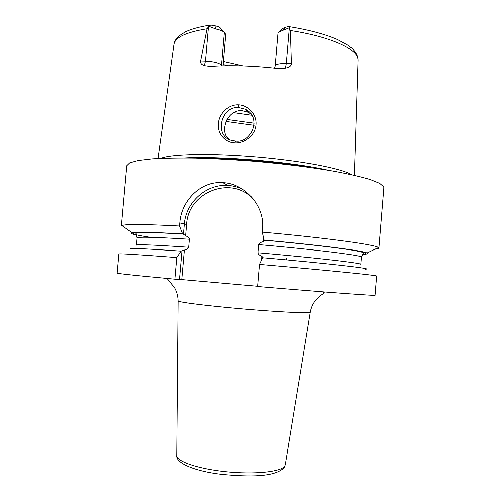 <?xml version="1.0" encoding="UTF-8"?>
<svg xmlns="http://www.w3.org/2000/svg" width="501" height="501" viewBox="0 0 501 501"><rect width="100%" height="100%" fill="white"/><g stroke="black" fill="none" stroke-linecap="round" stroke-linejoin="round"><path stroke-width="0.75" d="M157.978 158.454L173.916 44.551C174.905 37.475 185.946 32.227 207.051 28.801L208.479 26.778L210.645 25.05L214.866 25.77L215.9 29.033C220.302 29.947 223.12 31.125 224.36 32.559L225.769 34.375L223.039 65.813M279.214 31.45L283.021 28.382L285.651 27.192L288.745 26.603C289.634 26.653 289.641 27.11 288.764 27.993L290.392 30.542C328.637 36.335 355.522 48.165 357.72 57.978L358.002 60.333L354.32 175.287M209.036 26.378L215.9 29.033M224.141 32.308L220.509 28.144C219.67 27.173 217.791 26.384 214.866 25.77M223.421 61.429L243.192 65.907M223.152 64.485L227.611 65.725M233.66 112.656L251.828 115.268M274.542 68.149L275.162 65.975L277.986 32.928L278.312 32.177L288.764 27.993M275.162 65.975C275.782 64.247 279.489 63.414 286.29 63.477L291.369 63.627L290.392 30.542M291.369 63.627C291.369 65.856 289.371 67.359 285.382 68.142L277.88 68.524C253.187 65.712 230.604 65.011 210.126 66.433L204.32 65.65C201.433 64.654 200.2 63.082 200.619 60.947L205.479 61.091L208.479 26.778M351.558 174.667C342.465 168.68 302.71 160.865 257 156.963C211.29 153.03 170.785 153.964 160.808 158.316M207.051 28.801L200.619 60.947M238.564 104.834C248.465 105.097 257.076 114.848 255.936 125.068C255.115 135.389 244.557 143.618 234.806 142.935C225.012 142.61 217.196 133.516 218.405 123.352C219.275 113.264 228.625 104.321 238.564 104.834L238.852 107.558L245.152 109.162C261.866 116.238 252.335 143.518 235.545 141.094L231.831 140.474C214.015 136.648 220.521 105.755 238.852 107.558M374.955 249.21C377.503 248.959 378.812 248.59 378.888 248.095L383.835 187.737L383.685 186.817L379.702 183.366L370.133 179.521C360.996 176.803 349.141 174.072 334.568 171.323C311.04 167.265 282.238 163.664 252.279 161.103C232.358 159.6 213.439 158.585 195.522 158.065C178.688 157.84 164.247 158.091 152.198 158.83L138.157 160.495L129.709 162.838L126.778 165.699L121.374 226.02L121.9 225.55C125.494 224.047 144.708 224.197 179.533 226.014L182.589 233.886L183.247 234.055C161.861 232.821 147.388 232.376 139.848 232.708C137.487 232.771 136.191 233.084 135.959 233.641L137.117 237.956C137.543 236.685 154.966 237.111 189.384 239.234C189.284 237.937 188.032 236.791 185.614 235.789L183.247 234.055M152.529 232.614L153.099 232.696M378.888 248.095L378.455 247.544C375.644 244.732 326.702 237.887 262.211 232.132L262.48 229.007C265.11 206.356 244.976 183.291 222.826 182.665C200.701 180.729 181.155 200.838 179.803 222.958L179.533 226.014M362.423 254.389C366.851 254.207 368.367 253.744 366.957 253.005C363.576 250.788 320.734 245.177 264.09 240.085L264.666 240.386L263.069 241.714C260.382 242.359 258.892 243.317 258.591 244.588L257.896 252.755C258.046 254.12 259.355 255.297 261.829 256.287L263.119 257.764M181.957 251.164L179.483 279.395L174.862 279.182L176.765 257.558L181.074 251.139L184.362 250.062L181.775 279.577L179.483 279.395M183.447 234.205L184.324 224.204C185.815 202.16 206.406 183.717 228.055 185.458C233.128 185.783 237.969 187.03 242.584 189.203M184.362 250.062C186.954 249.435 188.389 248.496 188.683 247.25L189.384 239.234M185.614 235.789L186.604 224.479C187.969 191.288 233.259 174.461 254.301 200.25M263.445 237.355L263.069 241.714M261.509 260.006L261.829 256.287M181.775 279.577L257.589 286.271M182.589 233.886C152.667 232.195 135.903 231.863 132.295 232.884C130.786 233.378 132.201 234.086 136.529 235.019M176.765 257.558C138.382 254.633 119.088 253.431 118.875 253.957L117.159 273.108C117.284 273.571 136.516 275.6 174.862 279.182M376.602 276.057C378.869 275.512 328.819 270.396 259.455 264.384L257.57 286.497C326.984 292.39 377.19 296.016 375.03 295.214L376.602 276.057M131.237 249.122C126.07 247.795 142.685 248.465 181.074 251.139M259.455 264.384L262.587 257.721C330.823 263.714 375.086 268.893 365.235 269.181M264.09 240.085L262.211 232.132M250.945 113.965L248.208 112.249L241.983 110.646C226.684 109.625 219.876 131.569 228.237 138.62L228.769 139.215M282.232 30.417L285.651 27.192M285.382 68.142L286.29 63.477L289.271 28.425M204.32 65.65L205.479 61.091C213.476 61.548 218.831 62.863 221.536 65.036L224.36 32.559M221.511 65.85L221.536 65.036L222.25 65.831M184.493 157.909C220.215 155.767 293.448 162.042 328.287 170.24M202.529 158.247C234.117 158.272 279.32 162.149 310.457 167.497M150.638 237.317C121.223 233.084 128.463 230.804 183.141 234.017M258.591 244.588C318.861 249.886 363.363 255.598 361.346 257.182L363.225 253.13C363.463 252.905 362.887 252.542 361.49 252.047C356.969 250.888 349.629 249.636 339.471 248.289C320.352 245.747 295.371 243.06 264.522 240.23M264.465 240.204C299.078 243.342 330.084 246.799 347.694 249.385C364.866 252.003 369.832 253.594 362.599 254.151M186.604 224.479L179.803 222.958M137.117 237.956L136.479 245.158C136.873 244.219 154.27 244.92 188.683 247.25M257.896 252.755C318.179 258.021 362.73 263.25 360.751 264.384L361.346 257.182M176.753 455.409L176.747 455.584C176.521 461.465 198.402 468.967 226.427 471.76C254.433 474.616 280.51 471.892 284.543 466.337L285.251 464.89L310.251 312.223L309.631 312.48C305.76 313.363 274.285 311.716 239.572 308.641C204.84 305.585 177.792 302.078 178.099 300.894C177.961 296.047 176.778 291.651 174.542 287.706L167.635 279.189L169.538 278.688M178.099 300.894L176.747 455.584C175.682 463.2 195.221 471.391 221.943 474.378C249.241 476.939 274.742 477.253 284.061 467.702L285.282 464.709M234.806 142.935L235.545 141.094M225.995 121.455L254.12 125.325M226.959 119.457L254.189 123.215M173.953 44.276C174.386 41.301 176.127 38.483 179.176 35.828L185.251 31.945C191.294 29.045 199.442 26.791 209.694 25.188M358.015 60.076C357.72 52.091 350.694 47.169 347.638 45.04L337.649 39.617C325.168 34.206 309.036 29.897 289.246 26.685M228.055 185.458L222.826 182.665M132.295 232.884L121.9 225.55M366.957 253.005L378.455 247.544M310.251 312.223C311.177 307.201 313.219 302.93 316.356 299.416L318.93 296.88C319.976 295.722 323.884 293.517 324.253 292.615L322.469 291.801M248.208 112.249L245.152 109.162M286.359 258.04L286.203 259.85"/></g></svg>
